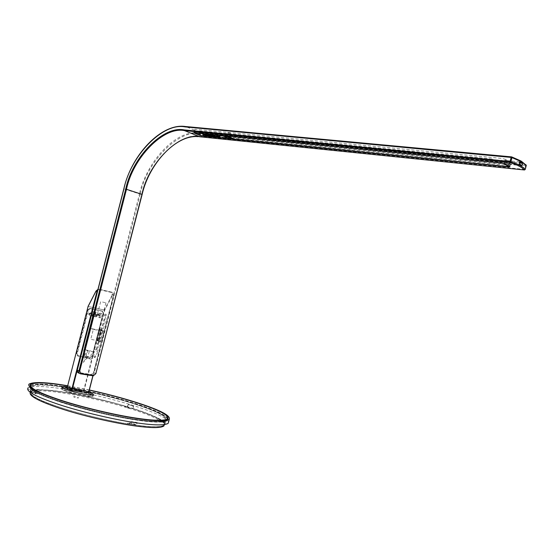<?xml version="1.0" encoding="UTF-8"?>
<svg xmlns="http://www.w3.org/2000/svg" width="554" height="554" viewBox="0 0 554 554"><rect width="100%" height="100%" fill="white"/><g stroke="black" fill="none" stroke-linecap="round" stroke-linejoin="round"><path stroke-width="0.42" stroke-dasharray="2.77 2.08" d="M127.607 406.975C107.261 400.861 86.888 396.096 66.473 392.689C46.328 389.497 34.383 389.137 30.643 391.595L31.225 389.067L30.235 392.322C30.38 395.826 41.024 401.089 62.173 408.111C81.777 414.482 110.807 421.359 130.668 424.371L131.374 421.608L136.568 422.383L135.862 425.133C152.281 427.3 161.782 427.286 164.372 425.091C165.944 421.497 155.286 415.957 132.413 408.478L133.05 406.013L128.237 404.517L127.607 406.975C118.12 405.286 133.86 410.209 132.413 408.478M67.713 387.876C86.895 390.965 116.326 397.952 136.803 404.725C157.163 411.435 166.782 416.532 165.674 420.029C162.267 422.217 151.928 422.016 134.677 419.44C115.744 416.698 83.793 409.385 61.536 402.072C39.992 394.857 30.103 389.704 31.855 386.602C35.269 384.379 45.29 384.504 61.903 386.969L67.713 387.876M135.862 425.133C136.81 423.637 119.899 421.151 130.668 424.371M30.235 392.322C33.905 393.506 36.481 393.977 37.956 393.728C37.028 392.918 34.59 392.204 30.643 391.595M74.783 396.678C72.532 396.595 73.419 397.024 77.428 397.945C79.665 398.021 78.779 397.592 74.783 396.678M86.639 396.262C90.143 396.754 92.241 396.761 92.947 396.297C94.983 395.071 78.287 390.03 68.274 388.666C64.638 388.139 62.436 388.112 61.681 388.596C59.486 389.76 76.653 394.96 86.639 396.262M67.353 387.045L88.785 392.149M92.947 396.297L93.321 394.85C92.553 395.293 90.461 395.265 87.02 394.78C77.872 393.596 61.563 388.811 62.006 387.405M75.974 390.231C80.282 391.159 81.459 391.643 79.506 391.685C75.178 390.757 74.001 390.272 75.974 390.231M59.7 391.692C78.509 394.199 109.976 401.269 132.032 408.381C154.199 415.452 164.926 421.012 164.206 425.05C161.484 427.037 153.527 427.245 140.328 425.673C122.441 423.713 88.418 416.442 64.105 408.693C40.463 401.061 29.334 395.411 30.719 391.74C34.286 389.455 43.946 389.441 59.7 391.692M164.206 425.05L163.984 425.908C164.711 421.843 153.991 416.269 131.824 409.184C109.768 402.066 78.301 395.002 59.493 392.509C43.731 390.272 34.071 390.3 30.498 392.606L30.179 393.693M134.851 419.572C115.828 416.823 83.702 409.468 61.328 402.114C39.673 394.864 29.736 389.684 31.495 386.567C35.899 384.13 47.914 384.559 67.546 387.842C86.826 390.951 116.402 397.966 136.983 404.78C157.44 411.518 167.107 416.643 165.999 420.161C162.571 422.363 152.191 422.162 134.851 419.572M131.097 421.663L137.219 422.57L136.533 425.23C152.766 427.349 162.156 427.314 164.718 425.133C166.304 421.552 155.736 416.026 133.015 408.561L129.885 408.256C127.157 407.689 126.035 407.273 126.513 407.024L127.316 406.781C106.991 400.701 86.666 395.958 66.335 392.564C46.259 389.386 34.279 388.998 30.373 391.401L30.865 389.019L29.888 392.26C30.2 395.791 40.906 401.054 61.993 408.056C81.563 414.413 110.447 421.269 130.37 424.329L131.097 421.663M67.685 385.757L89.346 389.974M66.847 387.509C46.73 384.144 34.41 383.7 29.895 386.193C28.081 389.379 38.261 394.683 60.434 402.114C83.356 409.641 116.257 417.169 135.716 419.98C153.43 422.626 164.032 422.82 167.53 420.576C168.665 416.968 158.769 411.726 137.849 404.836C116.804 397.869 86.569 390.695 66.847 387.509M67.636 385.93L89.312 390.127M34.016 392.848L33.247 392.454L34.016 392.848M128.209 407.488L129.04 407.876L128.209 407.488M131.104 423.651L132.039 424.101L131.104 423.651M130.37 424.329L129.29 423.54C129.013 422.896 130.529 423.124 133.846 424.205L136.533 425.23M30.373 391.401L33.801 392.329C36.592 393.118 36.917 393.423 34.784 393.236L29.888 392.26M133.015 408.561L133.625 406.179L127.926 404.406L127.316 406.781M30.124 386.207C29.05 387.842 31.398 390.099 37.166 392.98C48.08 398.859 82.74 409.641 113.085 415.812C141.145 421.608 163.278 423.671 167.336 420.479C168.534 418.374 165.016 415.521 156.761 411.92C143.444 405.757 110.495 396.013 83.128 390.522C58.225 385.383 33.953 382.724 30.124 386.207L30.235 385.778C34.057 382.308 58.329 384.982 83.225 390.127C110.599 395.618 143.541 405.362 156.872 411.518C163.25 414.309 166.893 416.726 167.793 418.762M167.834 418.969L167.44 420.057C163.388 423.242 141.263 421.165 113.203 415.361C82.858 409.184 48.191 398.409 37.284 392.537C31.654 389.732 29.279 387.516 30.151 385.889M69.852 388.887C62.013 387.738 59.825 388.153 63.295 390.127C68.807 392.454 76.057 394.427 85.053 396.048C92.857 397.142 94.893 396.685 91.161 394.677C85.676 392.398 78.571 390.473 69.852 388.887M30.138 385.854C28.808 389.074 39.196 394.372 61.314 401.726C84.153 409.171 116.52 416.56 135.751 419.343C153.41 421.989 163.984 422.196 167.46 419.974L167.862 418.949M167.827 418.727C165.778 414.814 154.504 409.593 134.006 403.07C113.238 396.484 85.551 390.037 67.076 387.038C47.028 383.673 34.757 383.223 30.255 385.695L30.56 384.504M67.63 385.958L89.305 390.148M67.401 386.858C74.229 387.786 81.376 389.49 88.834 391.962M91.285 394.192C84.596 390.979 62.678 386.276 61.646 388.063L63.419 389.635C69.887 392.855 92.435 397.682 93.238 395.854L91.285 394.192M90.475 312.74L91.5 314.568L89.79 315.745L88.765 313.903L90.475 312.74M90.544 313.072L89.416 314.443L89.706 315.413L90.856 314.007L90.544 313.072M98.654 317.22L100.475 317.878L100.177 317.123L100.932 314.166L101.611 313.612L99.858 313.121L97.982 314.153L99.048 315.752L99.699 315.815L99.436 316.84L98.654 317.22M99.36 315.503L98.82 314.284L99.63 313.432L100.274 313.578L99.775 315.538L99.36 315.503M99.893 313.446L98.82 314.284M98.695 314.243L99.651 315.496L100.149 313.543L99.768 313.412M91.078 315.697L92.414 316.209L92.961 312.567L93.536 311.923L92.65 311.369L91.078 315.697M92.227 315.427L92.961 312.567M94.692 316.514L93.522 316.5L94.692 316.514L95.897 312.657M94.27 315.351L94.083 314.063L93.155 315.011L93.522 316.189L94.395 315.392L93.522 316.189M96.188 312.65L95.281 311.93L94.692 314.236L93.903 313.46L92.657 314.603L93.647 316.542M94.817 316.549L96.022 312.698M93.647 316.23L93.28 315.053L94.208 314.104L94.395 315.392M92.657 314.603L93.522 316.5M97.559 315.351L96.998 314.949L97.559 315.351L97.608 314.665L96.798 314.056L95.669 314.707L94.873 316.341L96.604 317.158L96.029 316.576L95.53 316.923L94.997 316.376L95.794 314.748L96.922 314.097L97.733 314.7L97.684 315.385M97.13 314.991L96.971 314.395L96.438 315.039L97.442 316.563L96.604 317.158M96.354 315.351L96.403 316.708L96.805 316.286L96.354 315.351M90.108 357.856L92.019 356.319L103.092 313.28L102.109 311.189L89.845 308.55L87.906 310.046L76.687 353.653L77.712 355.716L90.835 358.119L77.712 355.716M99.575 315.78L98.924 315.711L97.857 314.111L99.734 313.079L101.486 313.571L100.807 314.132L100.052 317.082L100.35 317.837L98.46 317.449L99.311 316.798L99.575 315.78M96.998 314.949L96.846 314.36L96.313 315.004L97.317 316.528L96.479 317.117M92.532 314.561L93.778 313.419L94.568 314.201L95.156 311.888L96.064 312.615M92.103 315.385L92.289 316.168L90.953 315.655L92.421 311.313L93.411 311.888L92.837 312.532M90.35 312.698L91.375 314.534L89.665 315.704L88.64 313.869L90.35 312.698M96.23 315.309L96.278 316.666L96.68 316.251L96.23 315.309M90.42 313.031L89.291 314.402L89.582 315.371L90.731 313.966L90.42 313.031M519.417 164.351L506.557 163.091L508.939 164.365L509.881 163.485L509.562 161.934L510.926 162.668L507.145 161.685L504.812 160.431L504.929 159.961L506.294 159.746L505.927 159.434L502.118 158.451L194.987 129.262L194.129 132.6M504.798 163.825L505.802 159.905L506.176 160.21L504.812 160.431M230.263 133.195L227.874 132.738L230.263 133.195M228.151 133.569L230.54 134.02L228.151 133.569M78.737 373.154L80.531 373.832M93.28 375.834L91.465 375.155L94.222 372.911L93.494 372.724L139.49 193.928L123.937 188.81M183.776 126.402C161.2 123.383 130.509 157.101 124.034 188.845L77.276 370.134M77.38 370.148L78.564 372.51L91.285 374.518L93.494 372.724M83.55 354.477C84.291 353.473 84.748 353.556 84.928 354.712C84.194 355.716 83.737 355.633 83.55 354.477M95.565 356.568C94.838 357.559 94.388 357.475 94.208 356.333C94.935 355.343 95.385 355.419 95.565 356.568M95.641 313.086C94.907 314.07 94.457 313.973 94.277 312.795C95.011 311.812 95.461 311.909 95.641 313.086M106.174 315.316C105.454 316.292 105.004 316.196 104.838 315.032C105.558 314.063 106.001 314.153 106.174 315.316M97.476 343.695L96.424 343.494L97.476 343.695M101.493 328.086L100.447 327.871L101.493 328.086M105.925 302.816L93.917 349.47L96.694 349.969L97.587 351.832L97.13 353.618L95.392 355.01L93.481 354.671L92.684 357.766L90.939 359.165L86.549 358.417L85.628 356.547L86.431 353.438L84.485 353.099L83.564 351.215L92.65 315.912L94.402 314.554L97.192 315.136L100.669 301.639L105.925 302.816M525.788 164.6L524.541 169.967L200.001 136.803M194.357 132.711L195.029 130.1L196.518 130.709L195.59 131.36L195.901 132.489L198.768 133.646L199.572 132.766L199.094 131.762L200.569 132.358L199.911 131.963L200.541 131.527L203.547 132.752L510.04 162.717L509.029 166.65M229.945 138.825L227.119 138.542M209.059 134.982L499.445 163.859L501.377 163.326L208.311 134.234L209.059 134.982M199.606 130.91L493.413 159.095L491.474 159.642L200.493 131.485L199.606 130.91M505.802 159.905L507.18 160.646L510.22 160.937M509.929 166.56L510.926 162.668M506.557 163.091L507.18 160.646M99.124 330.447L99.824 329.803L101.894 330.496L102.178 331.472L99.803 340.71L99.104 341.354L96.95 340.599L96.749 339.664L99.124 330.447L100.752 330.773L101.451 330.129L103.619 330.863L103.813 331.791L101.437 341.022L100.738 341.659L98.584 340.904L98.383 339.969L100.752 330.773M104.768 310.164L104.36 309.935L112.227 294.846L112.642 295.067L104.768 310.164L84 390.909L88.557 392.772M96.043 291.099L88.183 306.431L104.318 310.046L88.134 306.424M67.048 388.506L83.543 390.792L83.654 391.186L68.225 388.991L83.633 391.179M83.287 357.039L78.384 356.194L77.248 353.895L88.481 310.24L90.226 308.55L102.906 311.216L89.776 308.308L87.622 309.97L76.397 353.584L77.539 355.876L83.287 357.039L85.212 349.553L89.346 351.042L87.837 356.928L84.977 355.876L81.556 360.155C81.196 363.009 81.784 363.798 83.335 362.51L84.215 360.606L87.636 356.34L87.324 357.538C86.05 358.133 85.268 357.579 84.977 355.876M81.556 360.155L82.435 356.721M83.543 390.792L104.318 310.046M88.141 306.542L67.062 388.437M102.04 310.953L103.134 313.28L92.061 356.305L89.935 358.009L85.094 357.178L84.215 360.606M89.935 358.009L85.094 357.178M85.946 357.496L87.864 350.024L92.006 351.52L90.496 357.385L87.636 356.34M92.927 375.778L113.688 295.372L112.344 292.678L99.852 289.763L97.421 291.619L77.207 370.176M89.346 351.042L85.205 350.308L84.284 348.424L92.65 315.912L94.402 314.554L105.218 316.826L106.105 318.723L97.836 350.855L96.105 352.247L92.006 351.52M90.496 357.385C89.076 359.331 88.183 359.179 87.837 356.928M85.15 354.754C84.18 356.07 83.571 355.966 83.335 354.435C84.305 353.12 84.907 353.223 85.15 354.754M95.773 356.603C94.824 357.912 94.228 357.808 93.993 356.291C94.956 354.989 95.544 355.093 95.773 356.603M95.856 313.128C94.893 314.423 94.298 314.298 94.062 312.747C95.025 311.452 95.627 311.583 95.856 313.128M104.623 314.991C105.572 313.702 106.16 313.827 106.389 315.364C105.433 316.646 104.851 316.521 104.623 314.991M96.098 291.106L99.284 289.25L111.77 292.166L112.857 293.17L112.642 295.067L113.618 295.351L112.227 292.297L99.284 289.25L97.94 289.375L99.131 289.347L97.774 290.04M225.423 137.932L507.319 166.338L507.734 166.131L503.039 163.631L501.439 163.215L195.631 133.002L201.975 135.571L224.869 137.877M230.076 137.413C231.281 138.299 230.042 138.175 226.371 137.039C225.153 136.145 226.385 136.27 230.076 137.413M224.779 136.706L229.737 138.348L231.877 138.147C230.083 137.108 227.992 136.436 225.589 136.132M194.634 131.817L194.094 131.907L194.766 132.295L202.903 135.169L510.206 165.653L504.992 162.744L501.19 161.761L194.634 131.817L194.752 132.662M208.983 135.55L209.135 134.892L208.629 134.643L211.136 135.003L210.984 135.661M224.488 136.173L219.758 135.474M219.225 135.425L225.222 135.841C228.816 136.436 231.233 137.212 232.465 138.161L225.402 137.808M213.221 135.391L213.401 134.74L216.496 136.007L216.309 136.658M216.517 136.88L216.683 136.222L218.318 136.388L218.179 137.046M202.542 134.13L202.736 133.486L208.422 134.691L206.725 134.657L206.594 135.315M212.459 136.263L212.611 135.612L211.136 135.003M212.501 135.848L212.625 135.155L215.374 135.972L213.692 135.619L213.539 136.277M230.035 138.133L230.644 138.271L230.035 138.133M216.939 135.425L220.014 136.45L216.939 135.425L216.794 136.09M101.929 329.949L100.052 329.325L99.796 330.322L101.673 330.946L101.929 329.949M99.263 340.98L98.37 341.112L99.118 340.488L99.263 340.98M99.014 340.897L90.759 339.339L93.321 329.374L101.562 331.001L99.118 340.488M101.673 330.946L101.015 330.821L101.562 331.001M93.321 329.374L90.364 328.383L99.796 330.322M99.124 340.835L97.255 340.191L96.998 341.181L98.868 341.832L99.124 340.835M98.321 339.727L97.088 339.297L99.208 331.05L99.886 332.317L100.44 331.465L98.321 339.727L99.9 332.324L98.293 338.577M97.088 339.297L98.28 338.57M104.692 318.862L104.297 318.73L96.237 350.073L96.631 350.218L104.692 318.862M133.625 424.856C165.12 429.793 173.977 424.717 154.614 416.58C138.763 408.935 93.55 396.657 66.238 392.516C37.104 387.426 19.293 389.898 36.903 398.368C50.366 406.165 104.574 421.061 133.625 424.856M168.624 421.836C166.366 417.744 154.781 412.363 133.853 405.687C112.663 398.949 84.513 392.419 65.677 389.393C45.137 385.979 32.547 385.577 27.915 388.181L28.96 384.137M509.562 161.934L519.001 162.848M193.755 132.835C171.553 133.93 145.508 165.507 139.49 193.928L140.217 194.115L94.222 372.911L95.939 373.569L93.487 375.841L91.777 375.176M95.939 373.569L142.025 194.426C148.188 163.61 178.956 131.838 200.361 136.409L200.029 136.796L197.965 136.651M194.412 132.766L200.86 132.745L201.123 133.445C178.72 128.757 146.651 161.976 140.217 194.115M521.016 160.992L525.725 164.586L200.86 132.745L185.597 126.534M525.905 165.501L201.123 133.445M524.901 169.441L200.361 136.409M200.569 132.358L199.862 135.121M203.547 132.752L202.757 135.834M500.996 162.841L502.118 158.451M519.673 161.872L511.093 161.041L519.714 161.858M508.939 164.365L521.778 165.639M113.556 295.351L92.871 375.771M99.824 329.803L101.451 330.129M101.894 330.496L103.529 330.814M102.178 331.472L103.813 331.791M99.803 340.71L101.437 341.022M99.104 341.354L100.738 341.659M97.033 340.641L98.667 340.945M96.749 339.664L98.383 339.969M99.041 289.41L111.527 292.325L112.227 294.846M89.776 308.308L90.634 308.578M87.622 309.97L88.481 310.24M78.384 356.194L77.539 355.876M77.248 353.895L76.397 353.584M111.527 292.325L112.344 292.678M92.996 375.792L113.688 295.372L112.268 292.325L99.734 289.382L99.852 289.763M230.741 138.445L231.738 138.375M227.833 138.722L225.72 137.205L229.737 138.348M194.766 132.295L194.918 133.112M501.225 162.869L501.19 161.761M504.334 163.617L504.992 162.744M509.223 166.186L509.846 165.341M508.26 166.671L508.842 165.847M230.817 138.673L226.593 138.244M202.328 135.792L202.903 135.169M200.188 135.259L200.015 134.421M229.82 138.299L225.72 137.205M225.513 138.036L231.066 138.597M165.674 420.029L164.372 425.091M31.225 389.067L31.855 386.602M61.681 388.596L61.993 387.385M30.719 391.74L30.498 392.606M31.495 386.567L30.865 389.019M27.915 388.181C27.582 389.095 28.621 389.67 31.024 389.926C32.762 388.818 44.472 389.663 66.141 392.461C87.227 395.847 116.305 402.862 136.9 409.766C145.383 412.619 152.454 415.417 158.112 418.138C166.442 422.75 166.463 424.066 166.789 424.059M29.895 386.193L30.055 385.591M167.973 418.845L167.53 420.576M164.718 425.133L165.999 420.161M167.336 420.479L167.44 420.057M167.46 419.974L167.689 419.08M61.875 387.17L61.646 388.063M93.238 395.854L93.529 394.711M506.294 159.746L506.176 160.21M227.874 132.738L227.729 133.306M230.54 134.02L230.686 133.459M200.001 131.61L199.911 131.963M509.278 164.379L521.743 165.618M510.213 160.958L506.841 160.632M101.984 330.537L103.619 330.863M96.95 340.599L98.584 340.904M89.36 308.287L90.226 308.55M87.324 357.538L83.335 362.51M228.241 138.735L226.143 137.821M508.42 166.671L202.369 135.785L194.786 133.029M194.281 132.614L194.094 131.907M509.68 166.429L510.206 165.653M208.629 134.643L208.442 135.287M224.882 137.745L229.501 138.216M232.465 138.161L225.083 136L219.232 135.418M208.422 134.691L208.276 135.349M212.48 135.813L212.625 135.155M215.187 136.616L215.374 135.972M220.014 136.45L219.82 137.101M216.649 136.132L216.794 135.467"/><path stroke-width="0.83" d="M88.785 392.149C92.04 393.319 93.55 394.213 93.328 394.836L93.328 394.836M62.006 387.405L62.062 387.128C62.637 386.706 64.403 386.678 67.353 387.045M30.179 393.693C31.647 397.737 44.126 403.437 67.616 410.77C91.722 418.159 123.099 424.696 140.1 426.566C153.299 428.131 161.256 427.91 163.984 425.908M89.346 389.974C112.31 395.071 132.081 400.611 148.659 406.594C163.527 411.996 170.403 416.199 169.302 419.205C165.757 421.456 154.968 421.22 136.942 418.505C117.102 415.625 83.529 407.931 60.137 400.265C37.506 392.71 27.111 387.329 28.96 384.137C33.565 381.637 46.134 382.121 66.66 385.584L67.685 385.757M89.312 390.127C111.873 395.127 131.319 400.57 147.662 406.456C162.287 411.767 169.06 415.902 167.973 418.845C164.49 421.054 153.894 420.825 136.187 418.152C116.728 415.32 83.834 407.786 60.905 400.272C38.732 392.862 28.538 387.592 30.345 384.455C34.847 382.004 47.159 382.482 67.269 385.868L67.636 385.93M89.305 390.148C111.797 395.134 131.201 400.563 147.502 406.428C162.093 411.733 168.852 415.853 167.765 418.789C164.289 420.992 153.728 420.763 136.069 418.097C116.672 415.271 83.883 407.758 61.03 400.272C38.919 392.89 28.766 387.634 30.56 384.504C35.054 382.066 47.319 382.537 67.359 385.916L67.63 385.958M88.834 391.962L91.576 393.063L93.529 394.711C92.733 396.526 70.185 391.692 63.717 388.486L61.937 386.921C62.484 386.491 64.306 386.47 67.401 386.858M522.408 163.181L522.637 164.746L521.778 165.639L519.417 164.351L519.673 161.872L522.408 163.181L519.001 162.848M524.541 169.967L525.268 169.372L526.279 165.431L525.788 164.6M510.947 161.623L510.282 162.37L510.089 161.436L511.12 157.419L511.681 156.893L511.972 157.606L510.947 161.623C518.835 164.559 523.606 167.142 525.268 169.372M77.276 370.134L77.415 372.149L78.737 373.154M80.531 373.832L93.183 375.82L93.626 375.425L80.891 373.417L79.714 371.055L126.485 189.26C132.725 158.257 163.326 126.153 184.517 130.619L199.821 136.783C178.603 132.247 148.077 163.762 141.949 194.35L142.025 194.426M521.016 160.992L511.681 156.893L185.355 126.506C161.56 122.891 131.436 154.781 123.833 188.755M227.119 138.542L202.695 136.069L199.807 135.321L194.267 133.078L194.357 132.711M509.029 166.65L508.925 167.059L229.945 138.825M194.267 133.078L194.129 132.6L500.996 162.841L504.798 163.825L509.929 166.56L508.925 167.059M97.774 290.04L96.957 291.494L71.514 390.355L88.619 392.814L92.927 375.778M88.134 306.424L96.043 291.099M67.152 388.832L68.197 388.984L67.048 388.506M71.514 390.355L66.986 388.479L88.065 306.549M88.031 306.452L95.946 291.12L97.947 289.354L95.987 291.217L97.372 291.605M224.869 137.877L225.423 137.932M210.984 135.661L208.442 135.287L210.395 135.668C209.786 135.993 210.319 136.208 211.981 136.312L213.214 136.436L210.984 135.661M219.758 135.474L224.488 136.173L224.779 136.706M225.589 136.132L224.488 136.173M225.402 137.808L224.869 137.752M231.066 138.597L231.371 138.632C236.115 139.442 227.646 135.931 225 135.993L219.225 135.425M216.309 136.658L212.134 135.093L216.309 136.658M206.594 135.315L208.276 135.349L202.542 134.13L206.974 135.917L209.211 136.145L206.594 135.315M219.945 137.247C220.561 136.9 219.419 136.478 216.517 135.972C215.922 136.326 217.064 136.748 219.945 137.247M219.149 135.418L219.876 135.716M213.574 136.54C218.671 137.69 213.165 135.128 212.168 135.716L208.927 134.767L213.574 136.54M212.501 135.848L215.187 136.616L212.501 135.848M204.301 134.38C206.794 134.837 207.466 135.107 206.303 135.197L204.301 134.38M211.725 136.208L210.721 135.799L211.725 136.208M219.689 137.129L216.649 136.132L219.689 137.129M27.915 388.181C26.045 391.484 36.419 396.941 59.036 404.552C82.414 412.266 116.001 419.925 135.848 422.75C153.894 425.41 164.697 425.569 168.271 423.221L168.624 421.836M510.089 161.436L184.247 129.906L184.517 130.619L510.282 162.37C518.025 165.244 522.713 167.772 524.354 169.96L200.001 136.803M123.937 188.81L123.944 188.769C130.509 156.166 162.654 122.302 185.022 126.901L185.355 126.506L511.481 156.886M185.375 126.506L183.776 126.402M185.022 126.901L511.12 157.419M80.891 373.417L80.448 373.818L79.603 373.438L78.931 372.281L78.966 370.861L77.262 370.204L123.944 188.769M95.939 373.569L93.28 375.834M197.965 136.651C175.999 134.65 149.026 163.783 142.143 194.433L95.835 373.618L141.949 194.35L125.744 189.066L78.966 370.861L79.714 371.055M95.835 373.618L93.626 375.425M184.247 129.906C162.876 125.419 132.039 157.807 125.744 189.066M193.755 132.835L194.412 132.766M511.972 157.606L521.487 161.782L526.279 165.431M510.22 160.937L511.1 161.027L510.213 160.958M92.871 375.771L88.488 392.807L71.985 390.473L77.207 370.176M228.241 138.735L231.44 138.465L230.686 137.634L227.833 138.722M194.918 133.112L194.752 132.662M195.063 132.939L501.225 162.869M501.502 163.208L504.334 163.617M503.683 163.776L508.537 166.366L509.223 166.186M507.963 166.65L230.817 138.673M226.593 138.244L202.328 135.792M202.044 135.765L200.188 135.259M200.389 135.335L195.14 133.209M225.603 136.319L230.686 137.634M224.986 136.381L226.143 137.821M166.789 424.059L168.271 423.221L169.302 419.205M30.055 385.591L30.345 384.455M77.165 370.141L123.833 188.762M511.924 157.011L521.446 161.29L526.3 165.327M92.996 375.792L88.619 392.814M194.786 133.029L194.281 132.614M508.42 166.671L509.68 166.429"/></g></svg>
